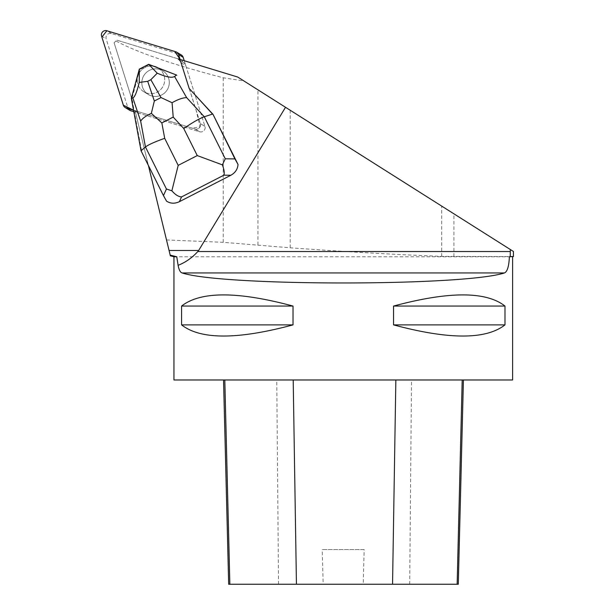 <?xml version="1.0" encoding="UTF-8"?>
<svg xmlns="http://www.w3.org/2000/svg" width="615" height="615" viewBox="0 0 615 615"><rect width="100%" height="100%" fill="white"/><g stroke="black" fill="none" stroke-linecap="round" stroke-linejoin="round"><path stroke-width="0.46" stroke-dasharray="3.08 2.31" d="M145.84 73.008A13.861 13.684 -58.8 0 0 148.369 94.502A13.861 13.684 -58.8 0 0 167.257 89.752A13.861 13.684 -58.8 0 0 145.84 73.008M184.239 60.716L204.941 126.375A4.267 4.213 121.2 0 1 199.637 131.771L133.816 111.684M129.765 110.308A4.267 4.213 121.2 0 1 127.951 107.986L106.172 38.937A4.267 4.213 121.2 0 1 111.476 33.541L180.403 54.574A4.267 4.213 121.2 0 1 181.348 54.996M189.205 88.529L200.344 123.584L180.126 59.463L196.039 109.916L200.067 126.828L192.303 128.151L133.547 110.216L195.047 128.989A4.267 4.213 -58.8 0 0 200.344 123.592A4.267 4.213 121.2 0 1 195.047 128.989L135.077 110.685L136.415 111.722A6.404 6.319 -58.8 0 0 138.99 113.26L135.139 110.923L134.985 110.3L136.415 111.722M141.25 70.218A13.861 13.684 -58.8 0 0 143.772 91.72A13.861 13.684 -58.8 0 0 162.668 86.969A13.861 13.684 -58.8 0 0 141.25 70.218M148.399 165.481L166.55 201.167M181.079 62.768L185.784 65.621L204.941 126.375A4.267 4.213 -58.8 0 1 199.637 131.771L195.047 128.989L199.637 131.771L138.99 113.26M169.302 82.656A13.868 13.699 121.2 0 1 148.361 94.51A13.868 13.699 121.2 0 1 143.849 75.553A13.868 13.699 121.2 0 1 169.302 82.656M157.994 67.911A13.868 13.699 121.2 0 1 158.424 68.18L158.539 68.25A13.868 13.699 121.2 0 1 157.601 91.896A13.868 13.699 121.2 0 1 137.245 79.181L137.137 79.112A13.868 13.699 121.2 0 1 138.659 73.569L138.767 73.639A13.868 13.699 121.2 0 1 153.227 66.212L153.12 66.143A13.868 13.699 121.2 0 1 153.627 66.236M158.424 68.18L153.12 66.143M138.659 73.569L137.137 79.112M148.092 164.205L135.077 110.685M169.079 250.497L134.985 110.3M178.181 58.871L116.735 40.113L237.705 77.036L513.417 251.474M132.871 102.328L114.106 42.796L132.871 102.328M513.417 256.555L441.678 256.347C397.674 254.733 347.183 251.881 290.195 247.799L223.23 242.31L166.511 239.942M173.953 256.77L512.61 256.77M169.671 252.957L170.163 255.094M115.904 40.959L114.106 42.796L115.904 40.959C136.991 52.337 172.769 64.606 223.23 77.79L243.832 80.919M185.784 65.621A6.404 6.319 -58.8 0 0 184.216 63.045L180.825 59.678M512.61 379.978L173.953 379.978M393.539 306.062L393.539 324.881C448.896 339.749 486.042 339.749 504.984 324.881L504.984 306.062C486.042 291.195 448.896 291.195 393.539 306.062L504.984 306.062M181.586 306.062L181.586 324.881C200.521 339.749 237.667 339.749 293.024 324.881L293.024 306.062C237.667 291.195 200.521 291.195 181.586 306.062L293.024 306.062M224.806 379.978L463.41 379.978L224.806 379.978M458.283 584.25L363.227 584.25L364.165 549.579L322.229 549.579L364.165 549.579M228.68 584.25L323.167 584.25L322.229 549.579M323.167 584.25L363.227 584.25M181.586 324.881L293.024 324.881M393.539 324.881L504.984 324.881M141.058 150.775L148.023 163.905M153.227 66.212L149.261 64.683L139.905 69.487L138.767 73.639M137.245 79.181L131.91 98.631L141.642 151.129M177.158 75.407L158.539 68.25M148.676 64.329L149.261 64.683M139.328 69.134L139.905 69.487M131.333 98.285L131.91 98.631M200.344 123.592L204.941 126.375L200.344 123.584M111.476 33.541L106.879 30.75M175.813 51.791L180.403 54.574M127.951 107.986L123.354 105.203M101.583 36.147L106.172 38.937M409.69 584.25L411.52 379.978M278.518 584.25L276.773 379.978M184.216 63.045L179.519 60.193M223.23 242.31L223.23 77.79M257.939 244.931L257.939 89.836M290.195 247.799L290.195 110.246M441.678 256.347L441.678 206.087M453.932 256.555L453.932 213.836M158.047 67.942L162.752 70.802L158.155 68.019M148.369 94.502L143.772 91.72L148.361 94.51M135.2 111.184L137.576 112.63"/><path stroke-width="0.92" d="M176.759 52.214A4.267 4.213 -58.8 0 0 175.813 51.791L106.879 30.75A4.267 4.213 -58.8 0 0 101.583 36.147L123.354 105.203L101.875 37.077L106.879 30.75L174.86 51.499L180.126 59.463L178.573 54.535A4.267 4.213 -58.8 0 0 176.759 52.214L181.348 54.996A4.267 4.213 121.2 0 1 183.17 57.318L184.239 60.716M133.816 111.684L130.711 110.731A4.267 4.213 121.2 0 1 129.765 110.308L125.168 107.525A4.267 4.213 -58.8 0 0 126.113 107.948L133.547 110.216L123.346 105.188A4.267 4.213 -58.8 0 0 125.168 107.525M225.267 158.793L222.369 164.866L197.261 155.58L183.762 128.543C192.51 122.477 199.352 118.549 204.288 116.773L225.267 158.793L234.93 158.916L238.028 164.466L213.013 114.359L189.205 88.529L181.079 62.768A6.404 6.319 121.2 0 0 179.519 60.193L178.181 58.871L237.705 77.036L285.521 107.287L198.637 250.497A159.247 21.502 0 0 1 197.83 251.527C192.095 257.808 185.522 262.413 178.104 265.326L176.774 256.77L173.953 256.77L170.309 255.794M238.028 164.466C237.667 169.202 235.261 172.8 230.825 175.267L179.403 201.674C174.814 203.834 170.524 203.665 166.55 201.167L163.452 195.616L166.434 189.005L145.455 146.977C148.361 144.733 154.772 141.85 164.697 138.329L178.196 165.366L171.869 190.796C175.252 194.709 178.481 196.754 181.548 196.923L179.403 201.674M198.637 250.497L169.079 250.497L169.671 252.957L148.399 165.481M153.627 66.236A13.868 13.699 121.2 0 1 157.994 67.911M510.335 249.521L510.219 256.555L513.417 256.555L513.417 251.474L285.521 107.287M510.219 256.555L509.389 256.77C508.951 266.31 507.313 271.699 504.469 272.945C463.287 286.313 223.276 286.313 182.102 272.945C180.287 272.391 178.957 269.854 178.104 265.326M513.417 256.555L509.389 256.77M170.317 255.771L170.163 255.094L176.774 256.77M169.671 252.957L170.163 255.094M173.953 256.77L173.953 379.978L512.61 379.978L512.61 256.77M293.024 306.062L293.024 324.881C237.667 339.749 200.521 339.749 181.586 324.881L181.586 306.062C200.521 291.195 237.667 291.195 293.024 306.062L181.586 306.062M504.984 306.062L504.984 324.881C486.042 339.749 448.896 339.749 393.539 324.881L393.539 306.062C448.896 291.195 486.042 291.195 504.984 306.062L393.539 306.062M223.545 379.978L228.68 584.25L458.283 584.25L463.41 379.978M293.024 324.881L181.586 324.881M504.984 324.881L393.539 324.881M234.93 158.916L213.013 114.359M230.825 175.267L223.883 175.183C224.66 173.038 224.16 169.602 222.369 164.866M171.869 190.796L166.434 189.005M189.182 88.452L212.544 114.075L204.288 116.773L186.637 97.624C182.709 97.739 177.858 99.438 172.077 102.72L173.207 117.088L161.845 122.923L151.344 113.368L154.334 101.006L161.022 97.57L172.077 102.72M151.344 113.368C145.709 115.951 142.15 118.564 140.681 121.217L145.455 146.977L141.058 150.775L163.452 195.616M174.575 76.475L176.574 75.053L148.676 64.329L157.232 73.185C166.165 77.036 171.954 78.136 174.575 76.475L186.637 97.624M132.84 97.908C134.723 97.255 136.853 92.089 139.236 82.425L139.328 69.134L131.333 98.285L132.84 97.908L140.681 121.217M139.344 69.111L148.638 64.344M141.058 150.775L131.333 98.285M157.232 73.185L150.836 79.712L147.708 81.318L139.236 82.425M183.17 57.318L178.573 54.535M126.113 107.948L130.711 110.731M510.335 251.527L197.83 251.527M504.469 272.945L182.102 272.945M229.856 584.25L224.806 379.978M296.438 584.25L293.201 379.978M392.555 584.25L395.852 379.978M457.145 584.25L462.203 379.978M223.883 175.183L181.548 196.923M183.762 128.543L173.207 117.088M161.845 122.923L164.697 138.329M178.196 165.366L197.261 155.58M161.022 97.57L150.836 79.712M147.708 81.318L154.334 101.006"/></g></svg>
